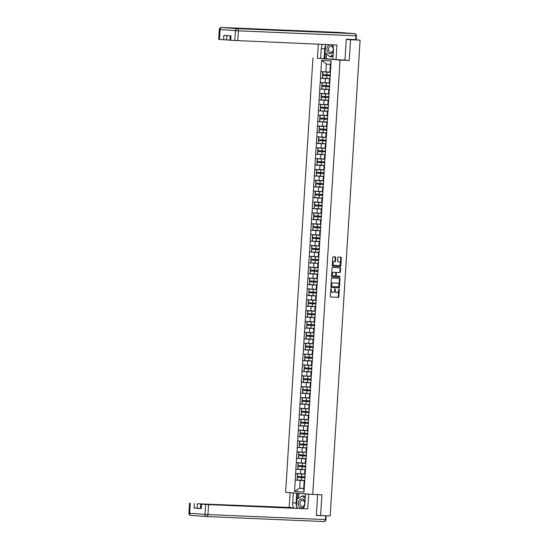 <?xml version="1.0" encoding="UTF-8"?>
<svg xmlns="http://www.w3.org/2000/svg" width="549" height="549" viewBox="0 0 549 549"><rect width="100%" height="100%" fill="white"/><g stroke="black" fill="none" stroke-linecap="round" stroke-linejoin="round"><path stroke-width="0.82" d="M331.074 288.609L330.292 296.336A0.686 0.432 94.4 0 0 330.67 297.036L338.397 297.366A0.686 0.432 94.4 0 0 338.87 296.7L339.323 289.44L339.056 288.952L338.664 290.359A2.189 1.373 94.4 0 1 337.155 292.487L336.51 292.459A2.189 1.373 94.4 0 1 336.482 292.452A2.189 1.373 94.4 0 1 335.274 290.215L335.068 288.781L334.677 290.188A2.189 1.373 94.4 0 1 333.168 292.315L332.522 292.288A2.189 1.373 94.4 0 1 332.495 292.288A2.189 1.373 94.4 0 1 331.287 290.044L331.074 288.609M335.755 257.618A0.686 0.432 94.4 0 0 335.37 256.911L333.209 256.822A0.686 0.432 94.4 0 0 332.735 257.488L332.227 265.551A0.686 0.432 94.4 0 0 332.612 266.251L340.332 266.581A0.686 0.432 94.4 0 0 340.805 265.915L341.313 257.852A0.686 0.432 94.4 0 0 340.936 257.152L338.308 257.042A0.686 0.432 94.4 0 0 337.834 257.701L337.621 261.152A0.686 0.432 94.4 0 0 337.999 261.859L339.303 261.914A1.832 1.146 94.4 0 0 339.303 261.914A1.832 1.146 94.4 0 1 340.332 263.808A1.832 1.146 94.4 0 1 339.076 265.565L333.991 265.352A1.832 1.146 94.4 0 1 333.97 265.352A1.832 1.146 94.4 0 1 332.962 263.458A1.832 1.146 94.4 0 1 334.224 261.695L335.068 261.729A0.686 0.432 94.4 0 0 335.542 261.063L335.755 257.618L335.213 257.577A0.686 0.432 94.4 0 0 334.924 256.898M349.233 60.479L350.537 39.727L360.103 40.139L330.169 515.943L320.602 515.538L321.906 494.793L312.731 494.402L340.057 60.088L349.233 60.479L342.892 59.992M331.871 278.075A0.686 0.432 94.4 0 0 331.397 278.741L330.889 286.804A0.686 0.432 94.4 0 0 331.273 287.504L338.994 287.834A0.686 0.432 94.4 0 0 339.467 287.168L339.975 279.105A0.686 0.432 94.4 0 0 339.598 278.405L331.871 278.075M331.555 276.174L332.063 268.111A0.686 0.432 94.4 0 1 332.536 267.445L340.256 267.775A0.686 0.432 94.4 0 1 340.641 268.482L340.428 271.927A0.686 0.432 94.4 0 1 339.955 272.592L336.825 272.462A0.686 0.432 94.4 0 0 336.352 273.127L336.208 275.42A0.686 0.432 94.4 0 0 336.592 276.12L339.852 276.257L339.79 277.211L331.946 276.881A0.686 0.432 94.4 0 0 331.946 276.881L331.946 276.881A0.686 0.432 94.4 0 1 331.555 276.174M317.432 58.215L340.057 60.088M312.944 58.022L285.624 492.336L312.731 494.402M330.175 78.631L320.396 78.212L330.169 78.727M320.396 78.212L321.687 60.294L331.116 61.014L303.995 492.124L294.559 491.41L295.273 480.094L304.88 480.595M304.887 480.499L295.273 480.094M295.108 480.08L295.952 469.23L305.567 469.731M305.573 469.635L295.952 469.23M295.794 469.223L296.638 458.374L306.253 458.868M306.253 458.772L296.638 458.374M296.474 458.36L297.325 447.51L306.932 448.011M306.939 447.915L297.325 447.51M297.16 447.497L298.004 436.647L307.618 437.148M307.625 437.052L298.004 436.647M297.846 436.633L298.69 425.784L308.298 426.285M308.305 426.189L298.69 425.784M298.526 425.777L299.37 414.927L308.984 415.428M308.991 415.332L299.37 414.927M299.212 414.914L300.056 404.064L309.663 404.565M309.67 404.469L300.056 404.064M299.891 404.05L300.742 393.201L310.35 393.702M310.357 393.606L300.742 393.201M300.577 393.194L301.422 382.344L311.036 382.845M311.043 382.749L301.422 382.344M301.257 382.33L302.108 371.481L311.715 371.982M311.722 371.886L302.108 371.481M301.943 371.467L302.787 360.618L312.402 361.118M312.408 361.022L302.787 360.618M302.629 360.604L303.473 349.761L313.081 350.255M313.088 350.159L303.473 349.761M303.309 349.747L304.153 338.898L313.767 339.399M313.774 339.303L304.153 338.898M303.995 338.884L304.839 328.034L314.453 328.535M314.453 328.439L304.839 328.034M304.674 328.021L305.525 317.171L315.133 317.672M315.14 317.576L305.525 317.171M305.361 317.164L306.205 306.315L315.819 306.816M315.826 306.719L306.205 306.315M306.04 306.301L306.891 295.451L316.498 295.952M316.505 295.856L306.891 295.451M306.726 295.437L307.57 284.588L317.185 285.089M317.192 284.993L307.57 284.588M307.413 284.574L308.257 273.731L317.864 274.226M317.871 274.129L308.257 273.731M308.092 273.718L308.936 262.868L318.55 263.369M318.557 263.273L308.936 262.868M308.778 262.854L309.622 252.005L319.237 252.506M319.237 252.41L309.622 252.005M309.458 251.991L310.309 241.141L319.916 241.642M319.923 241.546L310.309 241.141M310.144 241.135L310.988 230.285L320.602 230.786M320.609 230.69L310.988 230.285M310.823 230.271L311.674 219.422L321.282 219.923M321.289 219.826L311.674 219.422M311.509 219.408L312.354 208.558L321.968 209.059M321.975 208.963L312.354 208.558M312.196 208.551L313.04 197.702L322.647 198.196M322.654 198.1L313.04 197.702M312.875 197.688L313.719 186.838L323.334 187.339M323.34 187.243L313.719 186.838M313.561 186.825L314.405 175.975L324.02 176.476M324.02 176.38L314.405 175.975M314.241 175.961L315.092 165.119L324.699 165.613M324.706 165.517L315.092 165.119M314.927 165.105L315.771 154.255L325.385 154.756M325.392 154.66L315.771 154.255M315.606 154.242L316.457 143.392L326.065 143.893M326.072 143.797L316.457 143.392M316.293 143.378L317.137 132.529L326.751 133.03M326.758 132.933L317.137 132.529M316.979 132.522L317.823 121.672L327.43 122.173M327.437 122.077L317.823 121.672M317.658 121.658L318.502 110.809L328.117 111.31M328.124 111.214L318.502 110.809M318.345 110.795L319.189 99.945L328.803 100.446M328.803 100.35L319.189 99.945M319.024 99.932L319.875 89.089L329.482 89.583M329.489 89.487L319.875 89.089M319.71 89.075L320.554 78.226M329.723 83.187L329.194 83.077L329.462 78.83M325.454 78.521L325.186 82.769L329.208 82.94M320.287 82.474L325.186 82.769M329.036 94.051L328.515 93.941L328.782 89.693M324.768 89.384L324.5 93.632L328.522 93.804M319.607 93.33L324.5 93.632M328.357 104.914L327.828 104.797L328.096 100.549M324.082 100.247L323.821 104.495L327.835 104.667M318.921 104.193L323.821 104.495M328.11 111.44L327.417 111.413L327.938 111.529M327.671 115.77L327.149 115.661L327.417 111.413M323.402 111.111L323.135 115.352L327.156 115.523M318.242 115.057L323.135 115.352M326.991 126.634L326.463 126.524L326.73 122.276M322.716 121.967L322.448 126.215L326.47 126.387M317.555 125.92L322.448 126.215M326.305 137.497L325.777 137.38L326.044 133.132M322.037 132.831L321.769 137.078L325.79 137.25M316.869 136.776L321.769 137.078M325.626 148.36L325.097 148.244L325.365 143.996M321.35 143.694L321.083 147.942L325.104 148.113M316.19 147.64L321.083 147.942M324.939 159.217L324.411 159.107L324.679 154.859M320.671 154.55L320.403 158.798L324.425 158.97M315.503 158.503L320.403 158.798M324.253 170.08L323.732 169.964L323.999 165.723M319.985 165.414L319.717 169.662L323.738 169.833M314.824 169.36L319.717 169.662M323.574 180.944L323.045 180.827L323.313 176.579M319.298 176.277L319.031 180.525L323.052 180.696M314.138 180.223L319.031 180.525M323.327 187.47L322.627 187.442L323.155 187.559M322.887 191.8L322.366 191.69L322.627 187.442M318.619 187.14L318.351 191.381L322.373 191.553M313.458 191.086L318.351 191.381M322.208 202.663L321.68 202.554L321.947 198.306M317.933 197.997L317.665 202.245L321.687 202.416M312.772 201.95L317.665 202.245M321.522 213.527L320.993 213.41L321.261 209.162M317.253 208.86L316.986 213.108L321.007 213.28M312.086 212.806L316.986 213.108M321.275 220.053L320.582 220.025L321.103 220.142M320.842 224.39L320.314 224.273L320.582 220.025M316.567 219.724L316.299 223.971L320.321 224.136M311.407 223.669L316.299 223.971M320.156 235.247L319.628 235.137L319.895 230.889M315.888 230.58L315.62 234.828L319.635 234.999M310.72 234.533L315.62 234.828M319.47 246.11L318.948 245.993L319.216 241.752M315.201 241.443L314.934 245.691L318.955 245.863M310.041 245.389L314.934 245.691M318.791 256.973L318.262 256.857L318.53 252.609M314.515 252.307L314.248 256.555L318.269 256.726M309.355 256.253L314.248 256.555M318.104 267.83L317.583 267.72L317.844 263.472M313.836 263.163L313.568 267.411L317.59 267.583M308.668 267.116L313.568 267.411M317.425 278.693L316.897 278.583L317.164 274.335M313.15 274.026L312.882 278.274L316.903 278.446M307.989 277.972L312.882 278.274M316.739 289.556L316.21 289.44L316.478 285.192M312.47 284.89L312.203 289.138L316.224 289.309M307.303 288.836L312.203 289.138M316.492 296.083L315.799 296.055L316.32 296.172M316.052 300.413L315.531 300.303L315.799 296.055M311.784 295.753L311.516 299.994L315.538 300.166M306.623 299.699L311.516 299.994M315.373 311.276L314.845 311.166L315.112 306.918M311.105 306.61L310.837 310.858L314.852 311.029M305.937 310.562L310.837 310.858M314.687 322.139L314.165 322.023L314.433 317.782M310.418 317.473L310.151 321.721L314.172 321.892M305.258 321.419L310.151 321.721M314.007 333.003L313.479 332.886L313.747 328.638M309.732 328.336L309.464 332.584L313.486 332.756M304.571 332.282L309.464 332.584M313.321 343.859L312.8 343.749L313.06 339.502M309.053 339.193L308.785 343.441L312.806 343.612M303.885 343.146L308.785 343.441M312.642 354.723L312.113 354.613L312.381 350.365M308.366 350.056L308.099 354.304L312.12 354.476M303.206 354.002L308.099 354.304M311.956 365.586L311.427 365.469L311.695 361.221M307.687 360.919L307.419 365.167L311.441 365.339M302.52 364.865L307.419 365.167M311.708 372.112L311.015 372.085L311.537 372.201M311.269 376.442L310.748 376.333L311.015 372.085M307.001 371.783L306.733 376.024L310.755 376.195M301.84 375.729L306.733 376.024M310.59 387.306L310.061 387.196L310.329 382.948M306.315 382.639L306.054 386.887L310.068 387.059M301.154 386.592L306.054 386.887M309.904 398.169L309.382 398.052L309.65 393.805M305.635 393.503L305.368 397.751L309.389 397.922M300.475 397.449L305.368 397.751M309.657 404.695L308.963 404.668L309.492 404.785M309.224 409.032L308.696 408.916L308.963 404.668M304.949 404.366L304.681 408.614L308.703 408.785M299.788 408.312L304.681 408.614M308.538 419.889L308.01 419.779L308.277 415.531M304.27 415.222L304.002 419.47L308.023 419.642M299.102 419.175L304.002 419.47M307.859 430.752L307.33 430.636L307.598 426.395M303.583 426.086L303.316 430.334L307.337 430.505M298.423 430.032L303.316 430.334M307.172 441.616L306.644 441.499L306.912 437.251M302.904 436.949L302.636 441.197L306.658 441.369M297.736 440.895L302.636 441.197M306.925 448.142L306.232 448.114L306.754 448.231M306.486 452.472L305.965 452.362L306.232 448.114M302.218 447.812L301.95 452.053L305.971 452.225M297.057 451.758L301.95 452.053M305.807 463.335L305.278 463.226L305.546 458.978M301.531 458.669L301.271 462.917L305.285 463.088M296.371 462.615L301.271 462.917M305.12 474.199L304.599 474.082L304.867 469.834M300.852 469.532L300.584 473.78L304.606 473.952M295.691 473.478L300.584 473.78M304.873 480.725L304.18 480.698L304.709 480.814M300.166 480.396L299.672 488.226L303.686 488.535L304.18 480.698M303.693 488.397L299.672 488.226L294.559 491.41M303.686 488.535L303.995 492.124M316.348 515.216L320.602 515.538M350.537 39.727L346.282 39.404M360.103 40.139L350.962 39.391M330.409 72.331L329.88 72.214L330.374 64.384L326.36 64.075L325.866 71.912L329.887 72.084M330.374 64.384L331.116 61.014M320.973 71.61L325.866 71.912M321.687 60.294L326.36 64.075M330.793 288.863L330.745 290.002A2.189 1.373 94.4 0 0 331.953 292.246A2.189 1.373 94.4 0 0 331.98 292.246L332.468 292.281M335.94 292.411L335.967 292.418A2.189 1.373 94.4 0 0 335.967 292.418A2.189 1.373 94.4 0 1 334.732 290.174L334.78 289.035M330.58 297.016L337.855 297.325A0.686 0.432 94.4 0 0 338.328 296.659L338.767 289.206M331.177 287.484L338.452 287.793A0.686 0.432 94.4 0 0 338.925 287.127L339.433 279.064A0.686 0.432 94.4 0 0 339.145 278.384M331.534 286.077L331.802 286.571L338.582 286.859L338.973 285.405A2.189 1.373 94.4 0 0 337.772 283.16A2.189 1.373 94.4 0 0 337.738 283.154L333.113 282.961A2.189 1.373 94.4 0 0 331.596 285.089L331.534 286.077L330.992 286.036L331.795 286.571L331.26 286.53M337.258 283.119A2.189 1.373 94.4 0 0 337.23 283.119A2.189 1.373 94.4 0 0 337.196 283.112L337.738 283.154M330.992 286.036L331.054 285.048A2.189 1.373 94.4 0 1 332.57 282.92L337.196 283.112M336.043 276.078L336.05 276.078A0.686 0.432 94.4 0 0 336.05 276.078A0.686 0.432 94.4 0 1 335.665 275.372L335.81 273.086A0.686 0.432 94.4 0 1 336.283 272.421L339.412 272.551A0.686 0.432 94.4 0 0 339.886 271.885L340.099 268.44A0.686 0.432 94.4 0 0 339.81 267.761M331.85 276.854L339.248 277.17L339.392 276.236M333.572 272.325A1.832 1.146 94.4 0 0 332.31 274.081A1.832 1.146 94.4 0 0 333.318 275.975A1.832 1.146 94.4 0 0 333.346 275.982L335.137 276.058A0.686 0.432 94.4 0 0 335.604 275.392L335.748 273.1A0.686 0.432 94.4 0 0 335.364 272.4L333.03 272.283A1.832 1.146 94.4 0 0 331.768 274.04A1.832 1.146 94.4 0 0 332.776 275.934A1.832 1.146 94.4 0 0 332.804 275.941L332.776 275.934M334.842 272.359A0.686 0.432 94.4 0 0 334.821 272.359L333.03 272.283M333.943 265.345L333.449 265.311A1.832 1.146 94.4 0 1 333.428 265.311A1.832 1.146 94.4 0 1 332.419 263.417A1.832 1.146 94.4 0 1 333.682 261.653L334.526 261.688A0.686 0.432 94.4 0 0 335 261.022L335.213 257.577M337.909 261.832L338.76 261.873M332.516 266.231L339.79 266.539A0.686 0.432 94.4 0 0 340.263 265.874L340.771 257.81A0.686 0.432 94.4 0 0 340.483 257.131M305.066 477.747L297.181 477.314L305.059 477.781M304.894 480.464L297.16 480.018L297.332 477.335M297.16 480.018L297.181 477.314M304.908 474.151L297.407 473.725L305.072 474.185M297.407 473.725L297.235 476.408L305.12 476.875M297.386 476.436L297.558 473.753M305.745 466.89L297.867 466.451L305.745 466.918M305.573 469.601L297.846 469.155L298.018 466.478M297.846 469.155L297.867 466.451M305.594 463.287L298.093 462.862L305.759 463.329M298.093 462.862L297.922 465.545L305.8 466.019M298.073 465.573L298.237 462.889M306.431 456.027L298.546 455.588L306.424 456.061M306.26 458.738L298.532 458.298L298.697 455.615M298.532 458.298L298.546 455.588M306.273 452.431L298.773 452.005L306.438 452.465M298.773 452.005L298.608 454.682L306.486 455.155M298.752 454.709L298.924 452.033M307.111 445.164L299.232 444.731L307.111 445.198M306.939 447.881L299.212 447.435L299.383 444.752M299.212 447.435L299.232 444.731M306.96 441.568L299.459 441.142L307.124 441.602M299.459 441.142L299.287 443.825L307.166 444.292M299.438 443.846L299.61 441.17M307.797 434.3L299.912 433.868L307.797 434.334M307.625 437.018L299.898 436.572L300.063 433.895M299.898 436.572L299.912 433.868M307.646 430.704L300.138 430.279L307.804 430.739M300.138 430.279L299.974 432.962L307.852 433.429M300.125 432.989L300.289 430.306M308.476 423.444L300.598 423.005L308.476 423.478M308.312 426.154L300.577 425.715L300.749 423.032M300.577 425.715L300.598 423.005M308.325 419.848L300.825 419.422L308.49 419.882M300.825 419.422L300.653 422.099L308.531 422.572M300.804 422.126L300.976 419.443M305.011 501.525A4.536 3.534 -87.6 0 0 302.108 498.938A4.536 3.534 -87.6 0 0 298.876 500.969A4.536 3.534 -87.6 0 0 299.514 507.001A4.536 3.534 -87.6 0 0 304.27 506.617M304.29 505.19A3.102 2.422 -87.6 0 0 304.475 502.061A3.102 2.422 -87.6 0 0 302.43 500.379A3.102 2.422 -87.6 0 0 300.31 501.779A3.102 2.422 -87.6 0 0 300.125 504.908A3.102 2.422 -87.6 0 0 302.17 506.583A3.102 2.422 -87.6 0 0 304.29 505.19M298.224 508.333L296.481 506.837L296.954 499.316L302.259 495.946L304.002 496.022L305.285 497.12M302.259 495.946L305.203 498.471M330.121 44.723A4.536 3.534 -87.6 0 0 327.451 46.74A4.536 3.534 -87.6 0 0 328.35 53.02A4.536 3.534 -87.6 0 0 333.27 51.73A4.536 3.534 -87.6 0 0 333.318 51.647M333.106 46.308A4.536 3.534 -87.6 0 0 330.985 44.757M332.872 50.968A3.102 2.422 -87.6 0 0 333.051 47.832A3.102 2.422 -87.6 0 0 331.013 46.157A3.102 2.422 -87.6 0 0 328.885 47.55A3.102 2.422 -87.6 0 0 328.707 50.686A3.102 2.422 -87.6 0 0 330.745 52.361A3.102 2.422 -87.6 0 0 332.872 50.968M333.044 55.929L331.637 56.828L329.887 56.753L325.056 52.608L325.53 45.093L326.367 44.558M333.126 54.694L329.887 56.753M307.358 493.99L305.491 493.908L308.689 494.155L307.763 508.848L208.579 504.62L207.954 514.578L325.488 519.58L325.729 515.82L316.334 515.422L317.645 494.608M305.491 493.908L304.867 503.797A7.851 6.114 -87.6 0 1 303.254 508.546M296.501 506.432A7.851 6.114 -87.6 0 1 296.124 503.014L292.672 502.87A7.851 6.114 -87.6 0 0 293.859 508.148M292.672 502.87L293.29 492.981L290.092 492.741L289.165 507.427L292.37 507.674L197.359 503.769L197.077 508.223L194.14 508.045L201.243 508.587L200.46 508.511L200.742 504.057L208.579 504.62M292.343 508.079L292.37 507.674M200.742 504.057L307.763 508.848M310.556 494.237L308.689 494.155M291.958 492.817L290.092 492.741M295.156 493.064L293.29 492.981M289.165 507.427L197.359 503.769M325.049 515.731L326.188 515.834L325.955 519.587L325.488 519.58A2.093 1.633 92.4 0 1 323.773 521.55A2.093 1.633 92.4 0 1 323.732 521.55L206.28 516.547M325.729 515.82L326.188 515.834M200.474 508.367L197.077 508.223M296.707 507.029A7.851 6.114 -87.6 0 0 297.311 508.292M296.124 503.014L296.741 493.18M297.606 493.249L297.235 499.137M298.917 493.345L298.608 498.266M326.566 53.898L326.257 58.798L317.425 58.283L318.31 44.215M320.623 58.53L321.247 48.641A7.851 6.114 -87.6 0 1 322.531 44.4M355.69 39.597L355.924 35.836L356.39 35.843L356.15 39.603L346.295 39.199L344.978 60.081L332.824 59.457L333.449 49.575A7.851 6.114 -87.6 0 0 332.543 44.826M336.022 59.704L336.949 45.011L230.704 40.297L229.928 40.221L230.203 35.781M326.257 58.798L332.831 59.299M226.819 35.52L226.538 39.933L218.701 39.363L219.326 29.413L220.108 29.488L219.483 39.439M230.704 40.297L230.985 35.843L223.882 35.301L223.601 39.754M226.538 39.933L229.935 40.077M324.075 58.674L324.699 48.792L321.247 48.641M325.982 44.544A7.851 6.114 -87.6 0 0 325.756 44.949M325.502 45.464A7.851 6.114 -87.6 0 0 324.699 48.792M325.317 52.834L324.946 58.743M309.162 412.58L301.284 412.141L309.162 412.615M308.991 415.291L301.264 414.852L301.428 412.169M301.264 414.852L301.284 412.141M309.012 408.984L301.511 408.559L309.169 409.019M301.511 408.559L301.339 411.242L309.217 411.709M301.49 411.263L301.655 408.586M309.849 401.717L301.964 401.285L309.842 401.751M309.677 404.435L301.943 403.989L302.115 401.312M301.943 403.989L301.964 401.285M309.691 398.121L302.19 397.696L309.856 398.155M302.19 397.696L302.025 400.379L309.904 400.845M302.17 400.406L302.341 397.723M310.528 390.861L302.65 390.421L310.528 390.888M310.357 393.571L302.629 393.125L302.801 390.449M302.629 393.125L302.65 390.421M310.377 387.258L302.876 386.832L310.542 387.299M302.876 386.832L302.705 389.516L310.583 389.989M302.856 389.543L303.021 386.86M311.214 379.997L303.329 379.558L311.208 380.032M311.043 382.708L303.316 382.269L303.48 379.585M303.316 382.269L303.329 379.558M311.057 376.401L303.556 375.976L311.221 376.436M303.556 375.976L303.391 378.652L311.269 379.126M303.535 378.68L303.707 376.003M311.894 369.134L304.016 368.702L311.894 369.168M311.722 371.851L303.995 371.405L304.167 368.722M303.995 371.405L304.016 368.702M311.743 365.538L304.242 365.112L311.907 365.572M304.242 365.112L304.071 367.796L311.949 368.262M304.221 367.823L304.393 365.14M312.58 358.277L304.702 357.838L312.58 358.305M312.408 360.988L304.681 360.542L304.846 357.866M304.681 360.542L304.702 357.838M312.429 354.675L304.921 354.249L312.587 354.709M304.921 354.249L304.757 356.932L312.635 357.399M304.908 356.96L305.072 354.277M313.259 347.414L305.381 346.975L313.259 347.448M313.095 350.125L305.361 349.686L305.532 347.002M305.361 349.686L305.381 346.975M313.108 343.818L305.608 343.393L313.273 343.852M305.608 343.393L305.436 346.069L313.314 346.543M305.587 346.096L305.759 343.42M313.946 336.551L306.067 336.112L313.946 336.585M313.774 339.268L306.047 338.822L306.212 336.139M306.047 338.822L306.067 336.112M313.795 332.955L306.294 332.529L313.953 332.989M306.294 332.529L306.122 335.213L314.001 335.679M306.273 335.233L306.438 332.557M314.632 325.687L306.747 325.255L314.625 325.722M314.46 328.405L306.726 327.959L306.898 325.283M306.726 327.959L306.747 325.255M314.474 322.091L306.973 321.666L314.639 322.126M306.973 321.666L306.809 324.349L314.687 324.816M306.953 324.377L307.124 321.693M315.311 314.831L307.433 314.392L315.311 314.865M315.14 317.542L307.413 317.096L307.584 314.419M307.413 317.096L307.433 314.392M315.16 311.235L307.66 310.809L315.325 311.269M307.66 310.809L307.488 313.486L315.366 313.959M307.639 313.513L307.804 310.83M315.998 303.968L308.113 303.528L315.991 304.002M315.826 306.678L308.099 306.239L308.264 303.556M308.099 306.239L308.113 303.528M315.84 300.372L308.339 299.946L316.004 300.406M308.339 299.946L308.174 302.623L316.052 303.096M308.318 302.65L308.49 299.974M316.677 293.104L308.799 292.672L316.677 293.139M316.505 295.822L308.778 295.376L308.95 292.692M308.778 295.376L308.799 292.672M316.526 289.508L309.025 289.083L316.691 289.543M309.025 289.083L308.854 291.766L316.732 292.233M309.005 291.793L309.176 289.11M317.363 282.248L309.485 281.809L317.363 282.275M317.192 284.958L309.464 284.512L309.629 281.836M309.464 284.512L309.485 281.809M317.212 278.645L309.705 278.219L317.37 278.686M309.705 278.219L309.54 280.903L317.418 281.376M309.691 280.93L309.856 278.247M318.043 271.384L310.164 270.945L318.043 271.419M317.878 274.095L310.144 273.656L310.315 270.973M310.144 273.656L310.164 270.945M317.892 267.788L310.391 267.363L318.056 267.823M310.391 267.363L310.219 270.039L318.097 270.513M310.37 270.067L310.542 267.39M318.729 260.521L310.851 260.089L318.729 260.555M318.557 263.239L310.83 262.793L310.995 260.109M310.83 262.793L310.851 260.089M318.578 256.925L311.077 256.5L318.743 256.959M311.077 256.5L310.906 259.183L318.784 259.65M311.057 259.203L311.221 256.527M319.415 249.658L311.53 249.225L319.408 249.692M319.243 252.375L311.509 251.929L311.681 249.253M311.509 251.929L311.53 249.225M319.257 246.062L311.757 245.636L319.422 246.096M311.757 245.636L311.592 248.32L319.47 248.786M311.736 248.347L311.907 245.664M320.094 238.801L312.216 238.362L320.094 238.836M319.923 241.512L312.196 241.073L312.367 238.39M312.196 241.073L312.216 238.362M319.943 235.205L312.443 234.78L320.108 235.24M312.443 234.78L312.271 237.456L320.149 237.93M312.422 237.484L312.587 234.8M320.781 227.938L312.896 227.499L320.774 227.972M320.609 230.649L312.882 230.209L313.047 227.526M312.882 230.209L312.896 227.499M320.63 224.342L313.122 223.917L320.788 224.376M313.122 223.917L312.957 226.593L320.836 227.066M313.102 226.62L313.273 223.944M321.46 217.075L313.582 216.642L321.46 217.109M321.289 219.792L313.561 219.346L313.733 216.67M313.561 219.346L313.582 216.642M321.309 213.479L313.808 213.053L321.474 213.513M313.808 213.053L313.637 215.736L321.515 216.203M313.788 215.764L313.959 213.081M322.146 206.218L314.268 205.779L322.146 206.246M321.975 208.929L314.248 208.483L314.412 205.806M314.248 208.483L314.268 205.779M321.995 202.615L314.488 202.19L322.153 202.656M314.488 202.19L314.323 204.873L322.201 205.347M314.474 204.901L314.639 202.217M322.826 195.355L314.948 194.916L322.826 195.389M322.661 198.065L314.927 197.626L315.099 194.943M314.927 197.626L314.948 194.916M322.675 191.759L315.174 191.333L322.839 191.793M315.174 191.333L315.002 194.01L322.881 194.483M315.153 194.037L315.325 191.361M323.512 184.491L315.634 184.059L323.512 184.526M323.34 187.209L315.613 186.763L315.778 184.08M315.613 186.763L315.634 184.059M323.361 180.896L315.86 180.47L323.526 180.93M315.86 180.47L315.689 183.153L323.567 183.62M315.84 183.181L316.004 180.497M324.198 173.635L316.313 173.196L324.191 173.662M324.027 176.346L316.293 175.9L316.464 173.223M316.293 175.9L316.313 173.196M324.04 170.032L316.54 169.607L324.205 170.066M316.54 169.607L316.375 172.29L324.253 172.757M316.519 172.317L316.691 169.634M324.878 162.772L316.999 162.332L324.878 162.806M324.706 165.482L316.979 165.043L317.15 162.36M316.979 165.043L316.999 162.332M324.727 159.176L317.226 158.75L324.891 159.21M317.226 158.75L317.054 161.427L324.933 161.9M317.205 161.454L317.377 158.771M325.564 151.908L317.679 151.469L325.557 151.943M325.392 154.626L317.665 154.18L317.83 151.497M317.665 154.18L317.679 151.469M325.413 148.312L317.905 147.887L325.571 148.347M317.905 147.887L317.741 150.57L325.619 151.037M317.892 150.591L318.056 147.914M326.243 141.045L318.365 140.613L326.243 141.079M326.072 143.763L318.345 143.316L318.516 140.64M318.345 143.316L318.365 140.613M326.092 137.449L318.592 137.024L326.257 137.483M318.592 137.024L318.42 139.707L326.298 140.173M318.571 139.734L318.743 137.051M326.93 130.188L319.051 129.749L326.93 130.216M326.758 132.899L319.031 132.453L319.195 129.777M319.031 132.453L319.051 129.749M326.779 126.593L319.271 126.167L326.936 126.627M319.271 126.167L319.106 128.843L326.984 129.317M319.257 128.871L319.422 126.188M327.616 119.325L319.731 118.886L327.609 119.359M327.444 122.036L319.71 121.597L319.882 118.913M319.71 121.597L319.731 118.886M327.458 115.729L319.957 115.304L327.623 115.764M319.957 115.304L319.786 117.98L327.671 118.454M319.937 118.008L320.108 115.331M328.295 108.462L320.417 108.029L328.295 108.496M328.124 111.179L320.396 110.733L320.568 108.05M320.396 110.733L320.417 108.029M328.144 104.866L320.643 104.44L328.309 104.9M320.643 104.44L320.472 107.124L328.35 107.59M320.623 107.151L320.788 104.468M328.981 97.605L321.096 97.166L328.975 97.633M328.81 100.316L321.083 99.87L321.247 97.194M321.083 99.87L321.096 97.166M328.824 94.003L321.323 93.577L328.988 94.037M321.323 93.577L321.158 96.26L329.036 96.727M321.302 96.288L321.474 93.605M329.661 86.742L321.783 86.303L329.661 86.776M329.489 89.453L321.762 89.013L321.934 86.33M321.762 89.013L321.783 86.303M329.51 83.146L322.009 82.721L329.675 83.18M322.009 82.721L321.838 85.397L329.716 85.87M321.988 85.424L322.16 82.748M330.347 75.879L322.462 75.439L330.347 75.913M330.175 78.596L322.448 78.15L322.613 75.467M322.448 78.15L322.462 75.439M330.196 72.283L322.688 71.857L330.354 72.317M322.688 71.857L322.524 74.54L330.402 75.007M322.675 74.561L322.839 71.885M330.745 290.002L331.287 290.044M334.794 289.234L335.336 289.275M334.732 290.174L335.274 290.215M338.781 289.398L339.323 289.44M338.328 296.659L338.87 296.7M337.855 297.325L338.397 297.366M330.807 289.062L331.349 289.103M339.433 279.064L339.975 279.105M338.925 287.127L339.467 287.168M338.452 287.793L338.994 287.834M332.57 282.92L333.113 282.961M331.054 285.048L331.596 285.089M340.099 268.44L340.641 268.482M339.886 271.885L340.428 271.927M339.412 272.551L339.955 272.592M336.283 272.421L336.825 272.462M335.81 273.086L336.352 273.127M335.665 275.372L336.208 275.42M339.248 277.17L339.79 277.211M335 261.022L335.542 261.063M334.526 261.688L335.068 261.729M333.682 261.653L334.224 261.695M340.771 257.81L341.313 257.852M340.263 265.874L340.805 265.915M339.79 266.539L340.332 266.581M301.319 480.272L301.49 477.589M301.545 476.683L301.71 474.007M302.005 469.409L302.17 466.725M302.224 465.827L302.396 463.143M302.684 458.545L302.856 455.869M302.911 454.963L303.082 452.28M303.371 447.689L303.535 445.006M303.597 444.1L303.762 441.423M304.05 436.826L304.221 434.142M304.276 433.236L304.448 430.56M304.736 425.962L304.901 423.286M304.963 422.38L305.127 419.697M206.143 516.54L190.853 515.374A2.093 1.311 -85.6 0 1 190.826 515.374A2.093 1.311 -85.6 0 1 189.673 513.233L205.017 514.399L205.642 504.442M201.524 504.133L201.243 508.587M194.14 508.045L194.421 503.591M190.297 503.275L189.673 513.233L188.897 513.157A2.093 2.093 0 0 0 190.826 515.374L206.17 516.54A2.093 1.311 94.4 0 0 206.198 516.547A2.093 2.093 0 0 0 206.239 516.547A2.093 1.633 92.4 0 1 206.198 516.547A2.093 1.311 94.4 0 1 205.017 514.399L207.954 514.578A2.093 1.633 92.4 0 1 206.239 516.547L323.773 521.55A2.093 2.093 0 0 0 325.955 519.587M356.39 35.843A2.093 2.093 0 0 0 354.455 33.626A2.093 1.311 -85.6 0 0 354.428 33.626A2.093 1.633 92.4 0 1 355.924 35.836L238.39 30.833A2.093 1.633 92.4 0 0 236.893 28.623L354.428 33.626L339.083 32.453L221.549 27.45L236.893 28.623A2.093 1.311 94.4 0 0 235.452 30.655L220.108 29.488A2.093 1.311 -85.6 0 1 221.549 27.45A2.093 1.633 92.4 0 0 221.508 27.45A2.093 2.093 0 0 0 219.326 29.413M234.821 40.612L235.452 30.655L238.39 30.833L237.765 40.791M339.001 32.453A2.093 1.633 92.4 0 1 339.042 32.453A2.093 1.633 92.4 0 1 339.083 32.453A2.093 1.311 94.4 0 1 339.11 32.46A2.093 2.093 0 0 0 339.042 32.453L221.508 27.45M339.138 32.46A2.093 1.311 94.4 0 0 339.11 32.46L354.455 33.626A2.093 1.311 -85.6 0 1 354.585 33.647M305.416 415.106L305.587 412.423M305.642 411.517L305.814 408.833M306.102 404.242L306.273 401.559M306.328 400.653L306.493 397.977M306.788 393.379L306.953 390.696M307.008 389.797L307.179 387.114M307.467 382.516L307.639 379.839M307.694 378.934L307.865 376.25M308.154 371.659L308.318 368.976M308.38 368.07L308.545 365.394M308.833 360.796L309.005 358.113M309.06 357.207L309.231 354.53M309.519 349.933L309.684 347.256M309.746 346.35L309.911 343.667M310.199 339.076L310.37 336.393M310.425 335.487L310.597 332.804M310.885 328.213L311.057 325.53M311.111 324.624L311.276 321.947M311.571 317.349L311.736 314.673M311.791 313.767L311.962 311.084M312.251 306.486L312.422 303.81M312.477 302.904L312.649 300.221M312.937 295.63L313.102 292.946M313.163 292.041L313.328 289.364M313.616 284.766L313.788 282.083M313.843 281.184L314.014 278.501M314.303 273.903L314.467 271.227M314.529 270.321L314.694 267.637M314.982 263.046L315.153 260.363M315.208 259.457L315.38 256.781M315.668 252.183L315.84 249.5M315.895 248.594L316.066 245.918M316.354 241.32L316.519 238.643M316.581 237.738L316.746 235.054M317.034 230.456L317.205 227.78M317.26 226.874L317.432 224.191M317.72 219.6L317.885 216.917M317.946 216.011L318.111 213.335M318.399 208.737L318.571 206.053M318.626 205.154L318.797 202.471M319.086 197.873L319.257 195.197M319.312 194.291L319.477 191.608M319.772 187.017L319.937 184.334M319.992 183.428L320.163 180.751M320.451 176.154L320.623 173.47M320.678 172.564L320.849 169.888M321.138 165.29L321.302 162.614M321.364 161.708L321.529 159.025M321.817 154.434L321.988 151.75M322.043 150.845L322.215 148.161M322.503 143.57L322.668 140.887M322.73 139.981L322.894 137.305M323.183 132.707L323.354 130.031M323.409 129.125L323.581 126.442M323.869 121.844L324.04 119.167M324.095 118.261L324.26 115.578M324.555 110.987L324.72 108.304M324.775 107.398L324.946 104.722M325.234 100.124L325.406 97.441M325.461 96.542L325.632 93.858M325.921 89.261L326.085 86.584M326.147 85.678L326.312 82.995M326.6 78.404L326.772 75.721M326.827 74.815L326.998 72.132M331.953 292.246L332.495 292.288M337.23 283.119L337.772 283.16M333.428 265.311L333.97 265.352M189.522 503.2L188.897 513.157"/></g></svg>
